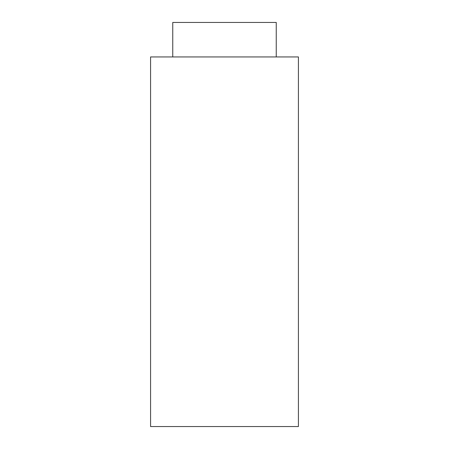 <?xml version="1.0" encoding="UTF-8"?>
<svg xmlns="http://www.w3.org/2000/svg" width="449" height="449" viewBox="0 0 449 449"><rect width="100%" height="100%" fill="white"/><g stroke="black" fill="none" stroke-linecap="round" stroke-linejoin="round"><path stroke-width="0.67" d="M298.422 426.55L150.578 426.55L150.578 56.944L298.422 56.944L298.422 426.55M276.247 56.944L276.247 22.45L172.753 22.45L172.753 56.944"/></g></svg>

